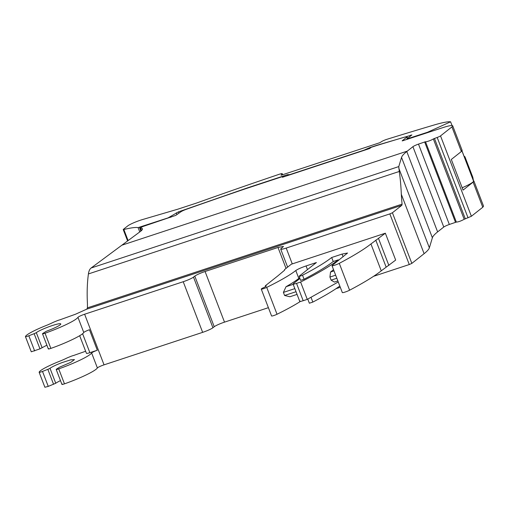 <?xml version="1.0" encoding="UTF-8"?>
<svg xmlns="http://www.w3.org/2000/svg" width="509" height="509" viewBox="0 0 509 509"><rect width="100%" height="100%" fill="white"/><g stroke="black" fill="none" stroke-linecap="round" stroke-linejoin="round"><path stroke-width="0.76" d="M373.606 276.298L409.274 264.54L411.845 263.388L424.112 253.679C427.153 251.268 428.902 249.315 429.361 247.807L432.376 237.773A108.417 13.304 159 0 1 437.625 231.9L443.772 227.039A5.421 0.668 159 0 1 449.332 224.463L456.338 222.083L425.492 141.725L418.487 144.104A5.421 0.668 -21 0 0 412.92 146.681L406.78 151.542C403.739 153.947 401.989 155.907 401.531 157.415L398.776 166.583L399.266 171.469C400.252 178.061 400.939 185.677 401.327 194.317A130.1 47.159 71.8 0 0 402.085 204.134L401.862 205.28L392.414 212.762L389.843 213.907L286.204 248.074A8.672 1.063 159 0 1 280.707 249.124A8.672 1.063 159 0 1 281.127 248.545L283.5 246.42L278.003 247.469L205.076 271.507C200.26 273.168 196.83 274.701 194.794 276.101L193.496 277.131A8.672 1.063 159 0 1 183.215 281.719L84.615 314.225C81.058 315.465 78.838 316.503 77.953 317.33A30.355 3.722 159 0 1 45.04 333.23A3.251 0.401 159 0 1 42.508 333.783A3.251 0.401 159 0 1 42.877 333.414L45.447 331.785A2.819 0.344 -21 0 1 47.821 330.697A13.552 1.661 -21 0 0 60.787 323.947A13.552 1.661 -21 0 0 48.444 326.905C42.692 329.1 38.652 331.003 36.311 332.625A2.819 0.344 159 0 1 34.141 333.675L28.822 335.768A3.251 0.401 159 0 1 25.45 336.634A3.251 0.401 159 0 1 25.45 336.602A26.023 3.194 159 0 1 47.706 324.888L51.632 323.139A6.502 0.795 159 0 1 54.756 321.713L56.995 320.797A3.251 0.401 159 0 1 59.897 319.83L75.447 314.244L86.804 309.135L87.446 307.85L87.44 303.828C86.867 292.866 87.192 282.902 88.413 273.937C88.827 271.036 89.724 269.057 91.117 268.001L140.07 231.71A37.946 4.657 -21 0 0 142.412 228.802A37.946 4.657 -21 0 0 142.132 228.477A57.46 7.05 -21 0 0 140.497 228A3.251 0.401 -21 0 1 140.382 227.949A3.251 0.401 -21 0 1 144.397 226.009L175.764 215.383A299.769 36.782 159 0 1 181.013 211.719A5.421 0.668 159 0 1 186.447 209.263A704.698 86.46 159 0 1 245.847 188.661L283.882 176.12L282.419 177.278L369.744 148.494L371.207 147.336L376.196 145.695A704.698 86.46 159 0 1 404.483 137.156A5.421 0.668 159 0 1 407.035 136.775A5.421 0.668 159 0 1 406.774 137.137L402.161 140.847M25.45 336.634L31.278 351.802L39.963 348.85L46.879 345.166M48.699 348.582C47.903 349.199 48.622 349.136 50.862 348.398C66.291 343.002 82.433 335.208 83.775 332.498A5.421 0.668 159 0 1 89.45 329.73L97.314 350.224A5.421 0.668 -21 0 0 91.639 352.991A30.355 3.722 159 0 1 58.726 368.885A3.251 0.401 159 0 1 56.194 369.439A3.251 0.401 159 0 1 56.569 369.076L59.139 367.447A2.819 0.344 159 0 1 61.513 366.359L70.878 362.293L74.473 359.608L70.681 359.85L62.136 362.567C56.384 364.756 52.338 366.665 50.003 368.287A2.819 0.344 159 0 1 47.833 369.337L42.508 371.43A3.251 0.401 159 0 1 39.142 372.295A3.251 0.401 159 0 1 39.136 372.264A26.023 3.194 159 0 1 61.398 360.544L65.324 358.8A6.502 0.795 159 0 1 68.441 357.369L70.687 356.453A3.251 0.401 159 0 1 73.582 355.492L85.639 351.248M183.215 281.719L202.646 332.352L104.046 364.851A5.421 0.668 -21 0 0 97.384 367.956L91.639 352.991M79.671 335.705L86.441 353.335A5.421 0.668 -21 0 0 89.87 352.68L82.592 333.713M97.314 350.224L89.87 352.68M202.646 332.352A8.672 1.063 -21 0 0 212.927 327.758L214.232 326.727A8.672 1.063 -21 0 1 224.507 322.14L268.396 307.671M333.23 261.518A136.66 16.765 -21 0 1 304.064 279.237L300.584 280.364L299.146 276.202L316.407 262.536L306.068 265.946C301.245 267.607 297.822 269.134 295.786 270.54A98.657 12.101 159 0 1 266.716 287.388A3.576 0.439 159 0 1 263.242 288.762A3.576 0.439 159 0 1 261.263 289.099A3.576 0.439 159 0 1 261.435 288.864L261.69 288.66A3.251 0.401 159 0 1 263.293 287.808C266.061 286.529 266.856 285.905 265.666 285.931A3.251 0.401 159 0 1 265.316 285.886A3.251 0.401 159 0 1 265.469 285.67L277.876 275.853L284.62 270.177L284.518 269.592L291.339 264.196A8.672 1.063 -21 0 0 292.274 263.897L385.358 233.211L395.678 260.08L381.254 270.833A156.657 19.221 159 0 1 349.6 290.206A4.498 0.554 159 0 1 345.077 292.064A4.498 0.554 159 0 1 342.328 292.573L332.014 265.704A4.498 0.554 159 0 1 332.231 265.405L347.545 253.037L342.054 254.086L331.683 257.503L333.23 261.518L338.288 259.851A142.374 17.471 159 0 1 300.603 282.043L296.537 283.386A5.446 0.668 159 0 1 293.082 284.047A5.446 0.668 159 0 1 293.349 283.685L299.877 278.512M336.004 288.692L340.292 287.28M62.314 384.041C61.513 384.658 62.238 384.594 64.471 383.856A30.355 3.722 -21 0 0 97.384 367.956M456.338 222.083C458.316 221.981 460.931 221.052 464.195 219.29L471.379 216.268L482.761 207.252L483.55 206.17L473.911 181.058A16.263 1.998 -21 0 0 473.497 180.81L472.804 177.259L464.971 156.867A37.946 4.657 159 0 1 465.003 156.982L465.512 160.017L462.007 150.88M39.142 372.295L44.887 387.26L48.253 386.395L55.748 383.252A13.552 1.661 159 0 1 60.488 380.624M300.367 301.449A98.657 12.101 159 0 1 277.03 314.257A3.576 0.439 159 0 1 273.556 315.631A3.576 0.439 159 0 1 271.577 315.968L261.263 289.099M339.815 286.033A136.66 16.765 159 0 1 312.838 302.085L309.357 303.218L307.78 299.107M299.146 276.202C299.203 276.527 300.329 276.196 302.524 275.216C315.777 268.281 325.499 262.377 331.683 257.503M385.358 233.211L370.94 243.957A156.657 19.221 159 0 1 339.287 263.338A4.498 0.554 159 0 1 334.763 265.195A4.498 0.554 159 0 1 332.014 265.704M266.245 286.013L265.666 285.931L265.87 286.459M388.876 265.463L378.562 238.594M402.339 140.885L442.397 127.778A16.263 1.998 159 0 1 452.705 125.812A16.263 1.998 159 0 1 451.916 126.894L440.527 135.903L471.379 216.268M482.761 207.252L473.122 182.139A16.263 1.998 -21 0 0 473.911 181.058M473.122 182.139L463.075 190.092L451.311 159.457L461.364 151.504L461.739 150.174M468.038 217.807L437.186 137.449A3.251 0.401 -21 0 0 440.527 135.903M437.186 137.449L433.344 138.932A4.339 0.534 -21 0 1 428.928 140.968A4.339 0.534 -21 0 1 425.492 141.725M297.052 294.393L289.888 296.753L284.582 295.481L283.398 292.395L286.033 286.707A98.657 12.101 159 0 0 298.815 278.423A8.672 1.063 159 0 1 299.629 277.876M386.096 266.996L375.782 240.127M338.51 260.43L338.288 259.851M473.497 180.81L473.548 181.128A18.432 2.259 159 0 1 462.172 187.745M464.093 156.308A37.946 4.657 159 0 1 464.971 156.867M283.882 176.12L284.111 176.718M299.998 301.01C299.292 301.703 300.355 301.602 303.186 300.711L307.258 299.375L338.256 281.967M293.197 284.346L286.033 286.707M296.028 291.714L284.582 295.481M294.845 288.628L283.398 292.395M337.861 280.943L334.4 282.081L331.111 280.147L329.927 277.061L330.538 272.035L333.535 269.668M330.538 272.035L334.006 270.896M329.927 277.061L335.647 275.178M331.111 280.147L336.831 278.258M300.603 282.043L307.258 299.375M427.713 132.62L427.566 132.245L406.926 138.951L411.876 134.91M452.024 125.526L450.592 121.804A37.793 4.638 -21 0 0 449.479 121.74A37.946 4.657 159 0 0 434.12 124.991A704.698 86.46 159 0 0 387.037 139.269A4.339 0.534 159 0 0 381.737 141.508L379.911 142.666L281.07 175.242L282.183 173.804L282.552 174.759M427.566 132.245L450.592 121.804M411.775 135.057L376.609 145.37L369.782 147.623L364.05 150.149L289.78 174.625L287.464 174.689L246.369 188.235L178.411 211.878L168.104 217.871L138.092 227.618C135.731 227.154 130.985 227.784 123.846 229.502L123.331 229.4L127.765 225.888A10.842 1.33 159 0 1 142.539 219.551L177.806 209.193L196.544 203.053A704.698 86.46 159 0 1 279.263 174.269A4.339 0.534 159 0 1 282.228 173.671A4.339 0.534 159 0 1 282.183 173.804M42.139 347.793L36.311 332.625M86.804 309.135L401.862 205.28M39.963 348.85L34.141 333.675M104.046 364.851L84.615 314.225M83.775 332.498L77.953 317.33M50.862 348.398L45.04 333.23M28.822 335.768L34.644 350.936M31.272 351.776L25.469 336.659M212.927 327.758L193.496 277.131M194.794 276.101L214.232 326.727M224.507 322.14L205.076 271.507M278.003 247.469L286.039 268.389M292.274 263.897L286.204 248.074M389.843 213.907L409.274 264.54M411.845 263.388L392.414 212.762M401.327 194.317L424.112 253.679M402.085 204.134L87.446 307.85M64.471 383.856L58.726 368.885M399.266 171.469L88.413 273.937M429.361 247.807L398.782 168.142M44.881 387.234L39.161 372.321M48.253 386.395L42.508 371.43M47.833 369.337L53.579 384.308M55.748 383.252L50.003 368.287M451.916 126.894L461.364 151.504M434.451 138.429L465.296 218.787M464.195 219.29L433.344 138.932M455.479 222.274L424.633 141.916M418.487 144.104L449.332 224.463M443.772 227.039L412.92 146.681M406.78 151.542L437.625 231.9M432.376 237.773L401.531 157.415M142.418 229.228L142.132 228.477M141.47 230.545L140.497 228M398.776 166.583L91.117 268.001M121.88 245.192L407.34 151.097M307.474 269.611L306.068 265.946M295.786 270.54L298.815 278.423M266.716 287.388L277.03 314.257M381.254 270.833L370.94 243.957M339.287 263.338L349.6 290.206M343.098 256.803L342.054 254.086M311.056 297.447L312.838 302.085M304.064 279.237L302.524 275.216M461.962 150.938L473.548 181.128M465.003 156.982L472.829 177.374M406.774 137.137L407.327 138.575M303.186 300.711L296.537 283.386M128.103 240.579L123.846 229.502M139.752 231.945L138.092 227.618M140.859 231.092L139.415 227.326M170.827 217.292L170.623 216.758M176.922 214.556L176.267 212.845M178.901 213.169L178.411 211.878M287.464 174.689L287.776 175.516M366.308 149.627L366.175 149.271M367.931 149.092L367.695 148.475M370.03 148.265L369.782 147.623M411.081 135.604L410.871 135.057M48.33 348.951L42.508 333.783M287.623 267.136L280.707 249.124M61.939 384.41L56.194 369.439M141.407 230.609L140.382 227.949M265.316 285.886L265.603 286.637M462.153 150.422L452.705 125.812M407.633 138.333L407.035 136.775M293.082 284.047L299.737 301.373M407.105 139.409L406.926 138.951M282.635 174.727L282.228 173.671M127.6 240.948L123.223 229.546M288.552 175.261L288.406 174.892"/></g></svg>
